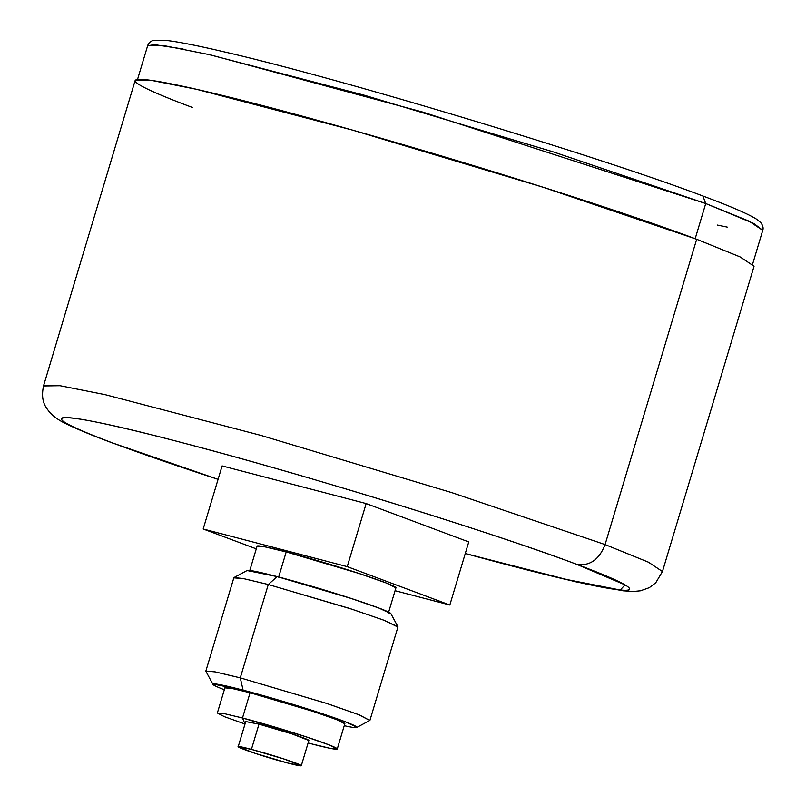 <?xml version="1.0" encoding="UTF-8"?>
<svg xmlns="http://www.w3.org/2000/svg" width="806" height="806" viewBox="0 0 806 806"><rect width="100%" height="100%" fill="white"/><g stroke="black" fill="none" stroke-linecap="round" stroke-linejoin="round"><path stroke-width="1.21" d="M218.073 479.379L112.256 442.897C91.652 435.22 76.177 428.792 65.83 423.624C59.604 420.792 54.224 417.045 49.69 412.35C46.154 407.534 40.24 401.892 43.544 385.852L60.027 385.711L105.062 394.638L260.882 435.391L451.773 492.627L605.084 544.564C599.271 559.566 589.881 566.185 576.935 564.412C492.013 532.292 301.988 473.737 180.544 442.252C54.546 409.075 22.628 409.639 113.928 443.421L218.083 479.338A296.709 14.498 16.7 0 1 113.928 443.421A296.709 14.498 16.7 0 1 180.544 442.252A296.709 14.498 16.7 0 1 576.935 564.412A296.709 14.498 16.7 0 1 465.284 553.5L563.394 578.849L620.237 590.012L625.053 584.874L576.935 564.412C589.881 566.185 599.271 559.566 605.084 544.564L648.477 562.195L662.451 571.525L655.711 582.849L649.253 587.695L640.488 590.788L633.808 591.443L623.048 590.798L575.293 581.7L465.274 553.541M366.156 503.559L222.103 465.908L203.183 528.988L256.278 548.846L203.183 528.988L222.103 465.908L366.156 503.559L468.76 541.924L366.156 503.559L347.235 566.638L366.156 503.559M449.829 605.004L347.235 566.638L203.183 528.988L347.235 566.638L449.829 605.004L468.76 541.924L449.829 605.004L395.071 590.697L449.829 605.004M43.544 385.842L135.136 80.54L151.619 80.409L196.664 89.335L352.504 130.098L543.385 187.335L696.676 239.261L740.069 256.902L754.053 266.222L662.461 571.525L648.477 562.205L605.084 544.564L696.676 239.261L605.084 544.564L451.793 492.637L260.912 435.401L105.072 394.638L60.027 385.711L43.514 385.953M395.887 587.947A72.53 3.546 -163.3 0 0 359.929 573.751A72.53 3.546 -163.3 0 0 286.201 551.919A72.53 3.546 -163.3 0 0 257.043 546.297M696.676 239.261A323.085 15.788 -163.3 0 0 265.053 106.241A323.085 15.788 -163.3 0 0 192.513 107.51M249.517 571.404L257.084 546.176L265.013 546.881L286.201 551.919L278.634 577.156L286.201 551.919L358.851 573.409L386.215 582.97L395.927 587.826L388.361 613.054M137.534 79.441L147.629 45.781L164.011 45.65L208.774 54.526L363.667 95.037L553.379 151.921L705.734 203.535L695.135 238.858L705.734 203.535L748.865 221.066L762.758 230.335L753.953 223.554L705.734 203.535L422.747 112.064L211.142 55.06M390.94 613.779A75.17 3.667 -163.3 0 0 351.98 598.707A75.17 3.667 -163.3 0 0 277.163 576.602A75.17 3.667 -163.3 0 0 246.958 570.598M762.728 230.425L762.768 230.335C763.594 227.997 762.889 225.378 760.642 222.456L756.481 219.141C748.18 213.933 730.317 206.225 702.903 196.009L705.734 203.535L702.903 196.009C597.417 155.941 340.797 78.666 224.29 51.886C197.853 45.68 178.6 41.872 166.51 40.451L154.057 40.3C150.752 40.965 148.606 42.799 147.619 45.791L147.599 45.882M183.103 49.005L154.48 44.632L147.619 45.791M717.29 225.055L727.234 227.101M397.912 627.078L384.271 620.358L351.97 609.215L268.277 584.511L243.321 578.557L233.992 577.559L247.089 570.517L277.163 576.612L268.277 584.511L243.684 578.648L233.821 577.852M277.163 576.612L350.55 598.264L378.85 608.036L390.87 613.638L397.932 626.736L383.837 620.187L349.784 608.48L268.277 584.511L277.163 576.612M369.763 720.473L358.469 714.559L326.128 703.255L240.269 677.866L268.277 584.511L240.269 677.866L215.222 671.902L205.852 671.066L233.861 577.711M205.903 671.307L213.832 671.61L240.269 677.866L243.1 690.148L213.026 684.022M356.826 727.163L344.948 721.632L316.677 711.829L243.1 690.148L240.269 677.866L327.599 703.709L359.426 714.932L369.793 720.453M224.33 689.735A75.17 3.667 16.7 0 1 243.1 690.148A75.17 3.667 16.7 0 1 335.336 718.136A75.17 3.667 16.7 0 1 344.243 725.702M344.797 723.869A62.636 3.063 -163.3 0 0 313.736 711.607A62.636 3.063 -163.3 0 0 250.061 692.757L231.231 688.294L224.884 687.891M217.348 713.018L224.914 687.79L231.755 688.395L250.061 692.757L242.495 717.985L224.189 713.622L217.348 713.018L224.491 716.715L245.004 724.03L242.495 717.985L250.061 692.757L312.809 711.305L336.445 719.567L344.827 723.758L337.261 748.986L328.868 744.804L305.232 736.533L242.495 717.985A62.636 3.063 16.7 0 1 326.178 743.777A62.636 3.063 16.7 0 1 312.113 744.019L330.41 748.381L337.261 748.986M308.114 742.961L312.113 744.019L308.114 742.961M308.839 740.523A32.965 1.612 -163.3 0 0 292.497 734.075A32.965 1.612 -163.3 0 0 258.978 724.151L245.729 721.592M238.173 746.769L245.749 721.541L258.978 724.151L251.412 749.379L238.173 746.769L255.028 753.318L288.054 763.091L301.293 765.7L284.437 759.151L251.412 749.379L258.978 724.151L292.004 733.913L308.859 740.472L301.293 765.7M288.054 763.091C256.006 754.839 217.096 740.291 251.412 749.379A32.965 1.612 16.7 0 1 295.459 762.96A32.965 1.612 16.7 0 1 288.054 763.091M752.663 263.985L762.758 230.335M397.952 626.937L369.944 720.292M205.873 671.257L212.945 684.354M369.823 720.433L356.715 727.486"/></g></svg>
